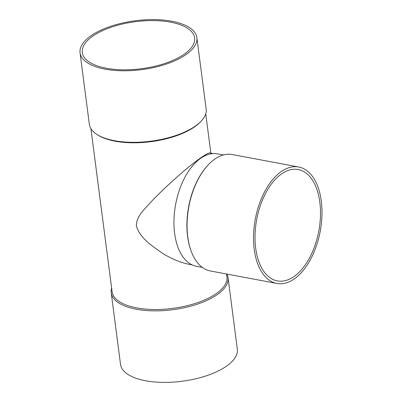 <?xml version="1.0" encoding="UTF-8"?>
<svg xmlns="http://www.w3.org/2000/svg" width="402" height="402" viewBox="0 0 402 402"><rect width="100%" height="100%" fill="white"/><g stroke="black" fill="none" stroke-linecap="round" stroke-linejoin="round"><path stroke-width="0.6" d="M213.055 153.569L210.226 153.041C208.181 151.76 193.025 162.735 176.865 177.171C167.956 185.051 159.664 192.95 151.991 200.874C145.233 208.879 136.358 215.452 136.363 225.869C139.785 237.979 152.087 246.024 162.061 252.964C170.935 258.652 180.026 262.461 189.327 264.385L192.151 264.913M171.81 21.241A58.898 24.653 172.6 0 1 196.869 37.612A58.898 24.653 172.6 0 1 141.635 69.646A58.898 24.653 172.6 0 1 80.053 52.788A58.898 24.653 172.6 0 1 109.942 26.572A58.898 24.653 172.6 0 1 171.81 21.241M170.533 22.16A56.642 23.713 172.6 0 1 194.633 37.904A56.642 23.713 172.6 0 1 141.514 68.712A56.642 23.713 172.6 0 1 82.289 52.496A56.642 23.713 172.6 0 1 111.032 27.286A56.642 23.713 172.6 0 1 170.533 22.16M111.228 292.852L120.52 364.388A58.898 24.653 -7.4 0 0 145.579 380.759A58.898 24.653 -7.4 0 0 207.447 375.428A58.898 24.653 -7.4 0 0 237.336 349.212L228.045 277.681A58.898 24.653 172.6 0 1 172.815 309.716A58.898 24.653 172.6 0 1 111.228 292.852A58.898 24.653 172.6 0 1 111.645 288.214M80.053 52.788L89.339 124.318A58.898 24.653 -7.4 0 0 97.379 134.735A58.898 24.653 -7.4 0 0 114.399 140.69A58.898 24.653 -7.4 0 0 201.045 121.273A58.898 24.653 -7.4 0 0 206.156 109.148L196.869 37.612M97.379 134.735L98.359 135.338A57.888 24.231 -7.4 0 0 115.093 141.192A57.888 24.231 -7.4 0 0 200.251 122.102L201.045 121.273M226.894 274.074A58.898 24.653 172.6 0 1 228.045 277.681M226.552 274.008L226.929 276.903A57.888 24.231 172.6 0 1 197.548 302.666A57.888 24.231 172.6 0 1 136.74 307.902A57.888 24.231 172.6 0 1 112.113 291.812L90.927 128.7M281.134 174.212A56.642 31.577 -79.4 0 1 298.209 169.554A56.642 31.577 -79.4 0 1 318.796 231.055A56.642 31.577 -79.4 0 1 277.31 280.897A56.642 31.577 -79.4 0 1 255.069 234.145A56.642 31.577 -79.4 0 1 281.134 174.212M191.412 251.798L191.201 251.25A58.561 32.647 -79.4 0 1 187.598 236.471A58.561 32.647 -79.4 0 1 207.211 165.956L207.603 165.523A59.235 33.024 100.6 0 0 191.412 251.798A59.235 33.024 100.6 0 0 210.377 270.973L276.832 283.445A59.235 33.024 -79.4 0 1 253.577 234.552A59.235 33.024 -79.4 0 1 280.832 171.88A59.235 33.024 -79.4 0 1 298.686 167.006A59.235 33.024 -79.4 0 1 321.298 201.131A59.235 33.024 -79.4 0 1 310.47 259.496A59.235 33.024 -79.4 0 1 276.832 283.445M298.686 167.006L232.235 154.534A59.235 33.024 100.6 0 0 207.603 165.523M202.347 267.41L196.467 266.305A57.215 31.899 -79.4 0 1 174.629 233.346A57.215 31.899 -79.4 0 1 200.332 158.544A57.215 31.899 -79.4 0 1 217.582 153.84L223.457 154.941M205.744 113.786L210.854 153.157"/></g></svg>
